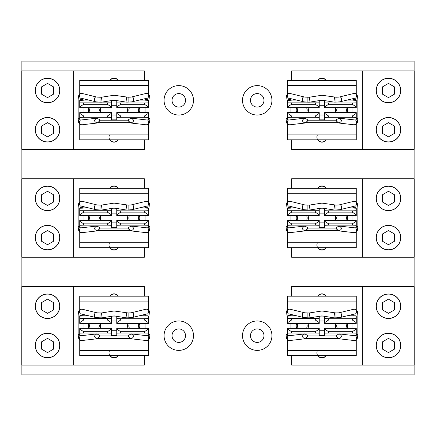 <?xml version="1.0" encoding="UTF-8"?>
<svg xmlns="http://www.w3.org/2000/svg" width="436" height="436" viewBox="0 0 436 436"><rect width="100%" height="100%" fill="white"/><g stroke="black" fill="none" stroke-linecap="round" stroke-linejoin="round"><path stroke-width="0.65" d="M178.776 320.961A14.71 14.71 0 0 0 164.067 335.671A14.71 14.71 0 0 0 178.776 350.381A14.71 14.71 0 0 0 193.486 335.671A14.71 14.71 0 0 0 178.776 320.961M178.776 328.924A6.747 6.747 0 0 0 172.029 335.671A6.747 6.747 0 0 0 178.776 342.418A6.747 6.747 0 0 0 185.523 335.671A6.747 6.747 0 0 0 178.776 328.924M257.224 320.961A14.71 14.71 0 0 0 242.514 335.671A14.71 14.71 0 0 0 257.224 350.381A14.71 14.71 0 0 0 271.933 335.671A14.71 14.71 0 0 0 257.224 320.961M257.224 328.924A6.747 6.747 0 0 0 250.477 335.671A6.747 6.747 0 0 0 257.224 342.418A6.747 6.747 0 0 0 263.971 335.671A6.747 6.747 0 0 0 257.224 328.924M178.776 85.62A14.71 14.71 0 0 0 164.067 100.329A14.71 14.71 0 0 0 178.776 115.039A14.71 14.71 0 0 0 193.486 100.329A14.71 14.71 0 0 0 178.776 85.62M178.776 93.582A6.747 6.747 0 0 0 172.029 100.329A6.747 6.747 0 0 0 178.776 107.076A6.747 6.747 0 0 0 185.523 100.329A6.747 6.747 0 0 0 178.776 93.582M257.224 85.62A14.71 14.71 0 0 0 242.514 100.329A14.71 14.71 0 0 0 257.224 115.039A14.71 14.71 0 0 0 271.933 100.329A14.71 14.71 0 0 0 257.224 85.62M257.224 93.582A6.747 6.747 0 0 0 250.477 100.329A6.747 6.747 0 0 0 257.224 107.076A6.747 6.747 0 0 0 263.971 100.329A6.747 6.747 0 0 0 257.224 93.582M21.876 365.09L21.876 374.895L414.124 374.895L414.124 365.09M414.124 286.643L414.124 257.224M414.124 178.776L414.124 149.357M414.124 70.91L414.124 61.105L21.876 61.105L21.876 70.91M21.876 149.357L21.876 178.776M21.876 257.224L21.876 286.643M317.397 134.942A5.041 5.041 0 0 0 321.942 142.158A5.041 5.041 0 0 0 326.21 139.809M326.21 80.458A5.041 5.041 0 0 0 317.68 80.458M388.471 102.776A12.257 12.257 0 0 0 400.728 90.519A12.257 12.257 0 0 0 388.471 78.262A12.257 12.257 0 0 0 376.214 90.519A12.257 12.257 0 0 0 388.471 102.776M388.471 142.005A12.257 12.257 0 0 0 400.728 129.743A12.257 12.257 0 0 0 388.471 117.486A12.257 12.257 0 0 0 376.214 129.743A12.257 12.257 0 0 0 388.471 142.005M362.736 70.91L362.736 149.357L414.2 149.357L414.2 70.91L291.624 70.91L291.624 80.458M291.624 139.809L291.624 149.357L362.736 149.357M376.312 90.519A12.159 12.159 0 0 0 388.471 102.678A12.159 12.159 0 0 0 400.63 90.519A12.159 12.159 0 0 0 388.471 78.36A12.159 12.159 0 0 0 376.312 90.519M388.471 97.609L394.607 94.067L394.607 86.977L388.471 83.434L382.328 86.977L382.328 94.067L388.471 97.609M376.312 129.743A12.159 12.159 0 0 0 388.471 141.907A12.159 12.159 0 0 0 400.63 129.743A12.159 12.159 0 0 0 388.471 117.584A12.159 12.159 0 0 0 376.312 129.743M388.471 136.833L394.607 133.291L394.607 126.2L388.471 122.658L382.328 126.2L382.328 133.291L388.471 136.833M118.32 80.458A5.041 5.041 0 0 0 109.79 80.458M109.512 134.942A5.041 5.041 0 0 0 114.058 142.158A5.041 5.041 0 0 0 118.32 139.809M47.529 117.486A12.257 12.257 0 0 0 35.272 129.743A12.257 12.257 0 0 0 47.529 142.005A12.257 12.257 0 0 0 59.787 129.743A12.257 12.257 0 0 0 47.529 117.486M47.529 78.262A12.257 12.257 0 0 0 35.272 90.519A12.257 12.257 0 0 0 47.529 102.776A12.257 12.257 0 0 0 59.787 90.519A12.257 12.257 0 0 0 47.529 78.262M73.264 149.357L73.264 70.91L21.8 70.91L21.8 149.357L144.376 149.357L144.376 139.809M144.376 80.458L144.376 70.91L73.264 70.91M59.688 129.743A12.159 12.159 0 0 0 47.529 117.584A12.159 12.159 0 0 0 35.371 129.743A12.159 12.159 0 0 0 47.529 141.907A12.159 12.159 0 0 0 59.688 129.743M47.529 122.658L41.393 126.2L41.393 133.291L47.529 136.833L53.672 133.291L53.672 126.2L47.529 122.658M59.688 90.519A12.159 12.159 0 0 0 47.529 78.36A12.159 12.159 0 0 0 35.371 90.519A12.159 12.159 0 0 0 47.529 102.678A12.159 12.159 0 0 0 59.688 90.519M47.529 83.434L41.393 86.977L41.393 94.067L47.529 97.609L53.672 94.067L53.672 86.977L47.529 83.434M148.376 102.852L148.376 106.929L144.452 104.286L144.452 102.994L148.376 102.852L148.376 100.356L145.063 100.171M146.469 119.927L148.376 119.911L148.376 117.409L144.452 117.273L144.452 115.981L148.376 113.338L148.376 112.586L116.761 112.586L116.761 113.338L120.685 115.981L144.452 115.981M79.734 94.143L79.734 80.458L148.376 80.458L148.376 94.143M79.734 102.852L111.349 102.852L111.349 107.681L79.734 107.681L79.734 100.356C84.11 100.269 84.11 100.182 79.734 100.095M81.641 119.927L79.734 119.911L79.734 112.586L111.349 112.586L111.349 117.409L107.425 117.273L107.425 115.981L111.349 113.338M79.734 113.338L83.658 115.981L107.425 115.981M83.658 115.981L83.658 117.273L107.425 117.273M83.658 102.994L83.658 104.286L107.425 104.286L107.425 102.994M83.658 104.286L79.734 106.929M111.349 106.929L107.425 104.286M116.761 100.405L116.761 102.852L120.685 102.994L120.685 104.286L116.761 106.929L116.761 107.681L148.376 107.681L148.376 106.929M148.376 113.338L148.376 117.409M79.734 124.058L79.734 139.809L148.376 139.809L148.376 124.058M120.685 115.981L120.685 117.273L144.452 117.273M120.685 117.273L116.761 117.409L116.761 119.862L111.349 119.862L111.349 117.409M83.658 117.273L79.734 117.409M111.349 114.995L116.761 114.995M116.761 105.272L111.349 105.272M120.685 104.286L144.452 104.286M120.685 102.994L144.452 102.994M83.047 100.171L83.423 100.226M111.349 102.852L111.349 100.405M111.976 100.345L116.134 100.345M116.761 106.929L116.761 102.852M116.761 117.409L116.761 113.338M114.058 100.149L114.058 95.244L128.113 97.223L128.113 102.095L125.999 102.095L114.058 100.149L102.111 102.095L100.002 102.095L100.002 97.223L101.484 97.223L102.111 102.095M131.16 118.151C134.348 119.96 134.261 121.584 130.893 123.017L128.522 121.077L128.702 119.529L131.16 118.151L146.567 119.944C149.401 119.235 149.003 125.824 146.273 124.81L146 124.778M130.893 123.017L146.305 124.81C149.624 123.884 149.428 123.432 149.962 118.728L149.962 99.473C149.434 94.808 149.635 94.329 146.305 93.391L131.018 97.103L128.113 97.223M114.058 95.244L101.484 97.223M96.95 118.151C93.762 119.96 93.854 121.584 97.217 123.017L99.588 121.077L99.408 119.529L96.95 118.151L81.543 119.944C78.709 119.235 79.107 125.824 81.837 124.81L82.11 124.778M97.217 123.017L81.805 124.81C78.491 123.884 78.682 123.432 78.148 118.728L79.734 118.728M99.588 121.077L99.408 119.529M126.625 97.223L125.999 102.095M128.522 121.077L128.702 119.529M356.267 102.852L356.267 106.929L352.343 104.286L352.343 102.994L356.267 102.852L356.267 100.356L352.953 100.171M354.359 119.927L356.267 119.911L356.267 117.409L352.343 117.273L352.343 115.981L356.267 113.338L356.267 112.586L324.651 112.586L324.651 113.338L328.575 115.981L352.343 115.981M287.624 94.143L287.624 80.458L356.267 80.458L356.267 94.143M287.624 102.852L319.239 102.852L319.239 107.681L287.624 107.681L287.624 100.356C292 100.269 292 100.182 287.624 100.095M289.531 119.927L287.624 119.911L287.624 112.586L319.239 112.586L319.239 117.409L315.315 117.273L315.315 115.981L319.239 113.338M287.624 113.338L291.548 115.981L315.315 115.981M291.548 115.981L291.548 117.273L315.315 117.273M291.548 102.994L291.548 104.286L315.315 104.286L315.315 102.994M291.548 104.286L287.624 106.929M319.239 106.929L315.315 104.286M324.651 100.405L324.651 102.852L328.575 102.994L328.575 104.286L324.651 106.929L324.651 107.681L356.267 107.681L356.267 106.929M356.267 113.338L356.267 117.409M287.624 124.058L287.624 139.809L356.267 139.809L356.267 124.058M328.575 115.981L328.575 117.273L352.343 117.273M328.575 117.273L324.651 117.409L324.651 119.862L319.239 119.862L319.239 117.409M291.548 117.273L287.624 117.409M319.239 114.995L324.651 114.995M324.651 105.272L319.239 105.272M328.575 104.286L352.343 104.286M328.575 102.994L352.343 102.994M290.937 100.171L291.308 100.226M319.239 102.852L319.239 100.405M319.866 100.345L324.024 100.345M324.651 106.929L324.651 102.852M324.651 117.409L324.651 113.338M321.942 100.149L321.942 95.244L335.998 97.223L335.998 102.095L333.889 102.095L321.942 100.149L310.001 102.095L307.887 102.095L307.887 97.223L309.375 97.223L310.001 102.095M339.05 118.151C342.238 119.96 342.146 121.584 338.783 123.017L336.412 121.077L336.592 119.529L339.05 118.151L354.457 119.944C357.291 119.235 356.893 125.824 354.163 124.81L353.89 124.778M338.783 123.017L354.196 124.81C357.509 123.884 357.318 123.432 357.852 118.728L357.852 99.473C357.324 94.808 357.525 94.329 354.196 93.391L338.908 97.103L335.998 97.223M321.942 95.244L309.375 97.223M304.84 118.151C301.652 119.96 301.739 121.584 305.107 123.017L307.478 121.077L307.298 119.529L304.84 118.151L289.433 119.944C286.599 119.235 286.997 125.824 289.727 124.81L290 124.778M305.107 123.017L289.695 124.81C286.376 123.884 286.572 123.432 286.038 118.728L287.624 118.728M307.478 121.077L307.298 119.529M334.516 97.223L333.889 102.095M336.412 121.077L336.592 119.529M118.074 139.809A4.834 4.834 0 0 1 110.041 139.809M110.041 80.458A4.834 4.834 0 0 1 118.074 80.458M317.926 80.458A4.834 4.834 0 0 1 325.959 80.458M325.959 139.809A4.834 4.834 0 0 1 317.926 139.809M90.279 112.586A4.834 4.834 0 0 1 90.279 107.681M88.824 112.586A6.131 6.131 0 0 1 88.824 107.681M100.062 107.681A6.131 6.131 0 0 1 100.062 112.586M98.607 107.681A4.834 4.834 0 0 1 98.607 112.586M137.831 107.681A4.834 4.834 0 0 1 137.831 112.586M139.286 107.681A6.131 6.131 0 0 1 139.286 112.586M128.053 112.586A6.131 6.131 0 0 1 128.053 107.681M129.503 112.586A4.834 4.834 0 0 1 129.503 107.681M306.497 107.681A4.834 4.834 0 0 1 306.497 112.586M298.17 112.586A4.834 4.834 0 0 1 298.17 107.681M307.947 107.681A6.131 6.131 0 0 1 307.947 112.586M296.714 112.586A6.131 6.131 0 0 1 296.714 107.681M345.721 107.681A4.834 4.834 0 0 1 345.721 112.586M337.393 112.586A4.834 4.834 0 0 1 337.393 107.681M335.938 112.586A6.131 6.131 0 0 1 335.938 107.681M347.176 107.681A6.131 6.131 0 0 1 347.176 112.586M118.32 296.191A5.041 5.041 0 0 0 109.79 296.191M109.512 350.675A5.041 5.041 0 0 0 114.058 357.896A5.041 5.041 0 0 0 118.32 355.542M47.529 333.224A12.257 12.257 0 0 0 35.272 345.481A12.257 12.257 0 0 0 47.529 357.738A12.257 12.257 0 0 0 59.787 345.481A12.257 12.257 0 0 0 47.529 333.224M47.529 293.995A12.257 12.257 0 0 0 35.272 306.257A12.257 12.257 0 0 0 47.529 318.514A12.257 12.257 0 0 0 59.787 306.257A12.257 12.257 0 0 0 47.529 293.995M73.264 365.09L73.264 286.643L21.8 286.643L21.8 365.09L144.376 365.09L144.376 355.542M144.376 296.191L144.376 286.643L73.264 286.643M59.688 345.481A12.159 12.159 0 0 0 47.529 333.322A12.159 12.159 0 0 0 35.371 345.481A12.159 12.159 0 0 0 47.529 357.64A12.159 12.159 0 0 0 59.688 345.481M47.529 338.391L41.393 341.933L41.393 349.023L47.529 352.566L53.672 349.023L53.672 341.933L47.529 338.391M59.688 306.257A12.159 12.159 0 0 0 47.529 294.093A12.159 12.159 0 0 0 35.371 306.257A12.159 12.159 0 0 0 47.529 318.416A12.159 12.159 0 0 0 59.688 306.257M47.529 299.167L41.393 302.709L41.393 309.8L47.529 313.342L53.672 309.8L53.672 302.709L47.529 299.167M118.32 188.325A5.041 5.041 0 0 0 109.79 188.325M109.512 242.808A5.041 5.041 0 0 0 114.058 250.024A5.041 5.041 0 0 0 118.32 247.675M47.529 225.352A12.257 12.257 0 0 0 35.272 237.615A12.257 12.257 0 0 0 47.529 249.872A12.257 12.257 0 0 0 59.787 237.615A12.257 12.257 0 0 0 47.529 225.352M47.529 186.128A12.257 12.257 0 0 0 35.272 198.385A12.257 12.257 0 0 0 47.529 210.648A12.257 12.257 0 0 0 59.787 198.385A12.257 12.257 0 0 0 47.529 186.128M73.264 257.224L73.264 178.776L21.8 178.776L21.8 257.224L144.376 257.224L144.376 247.675M144.376 188.325L144.376 178.776L73.264 178.776M59.688 237.615A12.159 12.159 0 0 0 47.529 225.45A12.159 12.159 0 0 0 35.371 237.615A12.159 12.159 0 0 0 47.529 249.774A12.159 12.159 0 0 0 59.688 237.615M47.529 230.524L41.393 234.067L41.393 241.157L47.529 244.7L53.672 241.157L53.672 234.067L47.529 230.524M59.688 198.385A12.159 12.159 0 0 0 47.529 186.227A12.159 12.159 0 0 0 35.371 198.385A12.159 12.159 0 0 0 47.529 210.55A12.159 12.159 0 0 0 59.688 198.385M47.529 191.3L41.393 194.843L41.393 201.933L47.529 205.476L53.672 201.933L53.672 194.843L47.529 191.3M317.397 350.675A5.041 5.041 0 0 0 321.942 357.896A5.041 5.041 0 0 0 326.21 355.542M326.21 296.191A5.041 5.041 0 0 0 317.68 296.191M388.471 318.514A12.257 12.257 0 0 0 400.728 306.257A12.257 12.257 0 0 0 388.471 293.995A12.257 12.257 0 0 0 376.214 306.257A12.257 12.257 0 0 0 388.471 318.514M388.471 357.738A12.257 12.257 0 0 0 400.728 345.481A12.257 12.257 0 0 0 388.471 333.224A12.257 12.257 0 0 0 376.214 345.481A12.257 12.257 0 0 0 388.471 357.738M362.736 286.643L362.736 365.09L414.2 365.09L414.2 286.643L291.624 286.643L291.624 296.191M291.624 355.542L291.624 365.09L362.736 365.09M376.312 306.257A12.159 12.159 0 0 0 388.471 318.416A12.159 12.159 0 0 0 400.63 306.257A12.159 12.159 0 0 0 388.471 294.093A12.159 12.159 0 0 0 376.312 306.257M388.471 313.342L394.607 309.8L394.607 302.709L388.471 299.167L382.328 302.709L382.328 309.8L388.471 313.342M376.312 345.481A12.159 12.159 0 0 0 388.471 357.64A12.159 12.159 0 0 0 400.63 345.481A12.159 12.159 0 0 0 388.471 333.322A12.159 12.159 0 0 0 376.312 345.481M388.471 352.566L394.607 349.023L394.607 341.933L388.471 338.391L382.328 341.933L382.328 349.023L388.471 352.566M317.397 242.808A5.041 5.041 0 0 0 321.942 250.024A5.041 5.041 0 0 0 326.21 247.675M326.21 188.325A5.041 5.041 0 0 0 317.68 188.325M388.471 210.648A12.257 12.257 0 0 0 400.728 198.385A12.257 12.257 0 0 0 388.471 186.128A12.257 12.257 0 0 0 376.214 198.385A12.257 12.257 0 0 0 388.471 210.648M388.471 249.872A12.257 12.257 0 0 0 400.728 237.615A12.257 12.257 0 0 0 388.471 225.352A12.257 12.257 0 0 0 376.214 237.615A12.257 12.257 0 0 0 388.471 249.872M362.736 178.776L362.736 257.224L414.2 257.224L414.2 178.776L291.624 178.776L291.624 188.325M291.624 247.675L291.624 257.224L362.736 257.224M376.312 198.385A12.159 12.159 0 0 0 388.471 210.55A12.159 12.159 0 0 0 400.63 198.385A12.159 12.159 0 0 0 388.471 186.227A12.159 12.159 0 0 0 376.312 198.385M388.471 205.476L394.607 201.933L394.607 194.843L388.471 191.3L382.328 194.843L382.328 201.933L388.471 205.476M376.312 237.615A12.159 12.159 0 0 0 388.471 249.774A12.159 12.159 0 0 0 400.63 237.615A12.159 12.159 0 0 0 388.471 225.45A12.159 12.159 0 0 0 376.312 237.615M388.471 244.7L394.607 241.157L394.607 234.067L388.471 230.524L382.328 234.067L382.328 241.157L388.471 244.7M345.721 323.414A4.834 4.834 0 0 1 345.721 328.319M337.393 328.319A4.834 4.834 0 0 1 337.393 323.414M335.938 328.319A6.131 6.131 0 0 1 335.938 323.414M347.176 323.414A6.131 6.131 0 0 1 347.176 328.319M345.721 215.548A4.834 4.834 0 0 1 345.721 220.453M337.393 220.453A4.834 4.834 0 0 1 337.393 215.548M335.938 220.453A6.131 6.131 0 0 1 335.938 215.548M347.176 215.548A6.131 6.131 0 0 1 347.176 220.453M306.497 323.414A4.834 4.834 0 0 1 306.497 328.319M298.17 328.319A4.834 4.834 0 0 1 298.17 323.414M307.947 323.414A6.131 6.131 0 0 1 307.947 328.319M296.714 328.319A6.131 6.131 0 0 1 296.714 323.414M306.497 215.548A4.834 4.834 0 0 1 306.497 220.453M298.17 220.453A4.834 4.834 0 0 1 298.17 215.548M307.947 215.548A6.131 6.131 0 0 1 307.947 220.453M296.714 220.453A6.131 6.131 0 0 1 296.714 215.548M137.831 323.414A4.834 4.834 0 0 1 137.831 328.319M139.286 323.414A6.131 6.131 0 0 1 139.286 328.319M128.053 328.319A6.131 6.131 0 0 1 128.053 323.414M129.503 328.319A4.834 4.834 0 0 1 129.503 323.414M137.831 215.548A4.834 4.834 0 0 1 137.831 220.453M139.286 215.548A6.131 6.131 0 0 1 139.286 220.453M128.053 220.453A6.131 6.131 0 0 1 128.053 215.548M129.503 220.453A4.834 4.834 0 0 1 129.503 215.548M90.279 328.319A4.834 4.834 0 0 1 90.279 323.414M88.824 328.319A6.131 6.131 0 0 1 88.824 323.414M100.062 323.414A6.131 6.131 0 0 1 100.062 328.319M98.607 323.414A4.834 4.834 0 0 1 98.607 328.319M90.279 220.453A4.834 4.834 0 0 1 90.279 215.548M88.824 220.453A6.131 6.131 0 0 1 88.824 215.548M100.062 215.548A6.131 6.131 0 0 1 100.062 220.453M98.607 215.548A4.834 4.834 0 0 1 98.607 220.453M325.959 355.542A4.834 4.834 0 0 1 317.926 355.542M325.959 247.675A4.834 4.834 0 0 1 317.926 247.675M317.926 296.191A4.834 4.834 0 0 1 325.959 296.191M317.926 188.325A4.834 4.834 0 0 1 325.959 188.325M110.041 296.191A4.834 4.834 0 0 1 118.074 296.191M110.041 188.325A4.834 4.834 0 0 1 118.074 188.325M118.074 355.542A4.834 4.834 0 0 1 110.041 355.542M118.074 247.675A4.834 4.834 0 0 1 110.041 247.675M356.267 318.591L356.267 322.662L352.343 320.019L352.343 318.727L356.267 318.591L356.267 316.089L352.953 315.904M354.359 335.666L356.267 335.644L356.267 333.148L352.343 333.006L352.343 331.714L356.267 329.071L356.267 328.319L324.651 328.319L324.651 329.071L328.575 331.714L352.343 331.714M287.624 309.876L287.624 296.191L356.267 296.191L356.267 309.876M287.624 318.591L319.239 318.591L319.239 323.414L287.624 323.414L287.624 316.089C292 316.002 292 315.915 287.624 315.828M289.531 335.666L287.624 335.644L287.624 328.319L319.239 328.319L319.239 333.148L315.315 333.006L315.315 331.714L319.239 329.071M287.624 329.071L291.548 331.714L315.315 331.714M291.548 331.714L291.548 333.006L315.315 333.006M291.548 318.727L291.548 320.019L315.315 320.019L315.315 318.727M291.548 320.019L287.624 322.662M319.239 322.662L315.315 320.019M324.651 316.144L324.651 318.591L328.575 318.727L328.575 320.019L324.651 322.662L324.651 323.414L356.267 323.414L356.267 322.662M356.267 329.071L356.267 333.148M287.624 339.791L287.624 355.542L356.267 355.542L356.267 339.791M328.575 331.714L328.575 333.006L352.343 333.006M328.575 333.006L324.651 333.148L324.651 335.595L319.239 335.595L319.239 333.148M291.548 333.006L287.624 333.148M319.239 330.728L324.651 330.728M324.651 321.005L319.239 321.005M328.575 320.019L352.343 320.019M328.575 318.727L352.343 318.727M290.937 315.904L291.308 315.958M319.239 318.591L319.239 316.144M319.866 316.078L324.024 316.078M324.651 322.662L324.651 318.591M324.651 333.148L324.651 329.071M321.942 315.882L321.942 310.977L335.998 312.955L335.998 317.828L333.889 317.828L321.942 315.882L310.001 317.828L307.887 317.828L307.887 312.955L309.375 312.955L310.001 317.828M339.05 333.883C342.238 335.693 342.146 337.317 338.783 338.75L336.412 336.81L336.592 335.262L339.05 333.883L354.457 335.676C357.291 334.968 356.893 341.562 354.163 340.543L353.89 340.511M338.783 338.75L354.196 340.543C357.509 339.617 357.318 339.164 357.852 334.467L357.852 315.206C357.324 310.541 357.525 310.061 354.196 309.129L338.908 312.835L335.998 312.955M321.942 310.977L309.375 312.955M304.84 333.883C301.652 335.693 301.739 337.317 305.107 338.75L307.478 336.81L307.298 335.262L304.84 333.883L289.433 335.676C286.599 334.968 286.997 341.562 289.727 340.543L290 340.511M305.107 338.75L289.695 340.543C286.376 339.617 286.572 339.164 286.038 334.467L287.624 334.467M307.478 336.81L307.298 335.262M334.516 312.955L333.889 317.828M336.412 336.81L336.592 335.262M356.267 210.719L356.267 214.795L352.343 212.152L352.343 210.861L356.267 210.719L356.267 208.223L352.953 208.037M354.359 227.794L356.267 227.777L356.267 225.281L352.343 225.14L352.343 223.848L356.267 221.205L356.267 220.453L324.651 220.453L324.651 221.205L328.575 223.848L352.343 223.848M287.624 202.01L287.624 188.325L356.267 188.325L356.267 202.01M287.624 210.719L319.239 210.719L319.239 215.548L287.624 215.548L287.624 208.223C292 208.136 292 208.048 287.624 207.961M289.531 227.794L287.624 227.777L287.624 220.453L319.239 220.453L319.239 225.281L315.315 225.14L315.315 223.848L319.239 221.205M287.624 221.205L291.548 223.848L315.315 223.848M291.548 223.848L291.548 225.14L315.315 225.14M291.548 210.861L291.548 212.152L315.315 212.152L315.315 210.861M291.548 212.152L287.624 214.795M319.239 214.795L315.315 212.152M324.651 208.272L324.651 210.719L328.575 210.861L328.575 212.152L324.651 214.795L324.651 215.548L356.267 215.548L356.267 214.795M356.267 221.205L356.267 225.281M287.624 231.925L287.624 247.675L356.267 247.675L356.267 231.925M328.575 223.848L328.575 225.14L352.343 225.14M328.575 225.14L324.651 225.281L324.651 227.728L319.239 227.728L319.239 225.281M291.548 225.14L287.624 225.281M319.239 222.861L324.651 222.861M324.651 213.139L319.239 213.139M328.575 212.152L352.343 212.152M328.575 210.861L352.343 210.861M290.937 208.037L291.308 208.092M319.239 210.719L319.239 208.272M319.866 208.212L324.024 208.212M324.651 214.795L324.651 210.719M324.651 225.281L324.651 221.205M321.942 208.016L321.942 203.111L335.998 205.089L335.998 209.961L333.889 209.961L321.942 208.016L310.001 209.961L307.887 209.961L307.887 205.089L309.375 205.089L310.001 209.961M339.05 226.017C342.238 227.826 342.146 229.45 338.783 230.884L336.412 228.944L336.592 227.396L339.05 226.017L354.457 227.81C357.291 227.102 356.893 233.696 354.163 232.677L353.89 232.644M338.783 230.884L354.196 232.677C357.509 231.75 357.318 231.298 357.852 226.6L357.852 207.34C357.324 202.675 357.525 202.195 354.196 201.258L338.908 204.969L335.998 205.089M321.942 203.111L309.375 205.089M304.84 226.017C301.652 227.826 301.739 229.45 305.107 230.884L307.478 228.944L307.298 227.396L304.84 226.017L289.433 227.81C286.599 227.102 286.997 233.696 289.727 232.677L290 232.644M305.107 230.884L289.695 232.677C286.376 231.75 286.572 231.298 286.038 226.6L287.624 226.6M307.478 228.944L307.298 227.396M334.516 205.089L333.889 209.961M336.412 228.944L336.592 227.396M148.376 318.591L148.376 322.662L144.452 320.019L144.452 318.727L148.376 318.591L148.376 316.089L145.063 315.904M146.469 335.666L148.376 335.644L148.376 333.148L144.452 333.006L144.452 331.714L148.376 329.071L148.376 328.319L116.761 328.319L116.761 329.071L120.685 331.714L144.452 331.714M79.734 309.876L79.734 296.191L148.376 296.191L148.376 309.876M79.734 318.591L111.349 318.591L111.349 323.414L79.734 323.414L79.734 316.089C84.11 316.002 84.11 315.915 79.734 315.828M81.641 335.666L79.734 335.644L79.734 328.319L111.349 328.319L111.349 333.148L107.425 333.006L107.425 331.714L111.349 329.071M79.734 329.071L83.658 331.714L107.425 331.714M83.658 331.714L83.658 333.006L107.425 333.006M83.658 318.727L83.658 320.019L107.425 320.019L107.425 318.727M83.658 320.019L79.734 322.662M111.349 322.662L107.425 320.019M116.761 316.144L116.761 318.591L120.685 318.727L120.685 320.019L116.761 322.662L116.761 323.414L148.376 323.414L148.376 322.662M148.376 329.071L148.376 333.148M79.734 339.791L79.734 355.542L148.376 355.542L148.376 339.791M120.685 331.714L120.685 333.006L144.452 333.006M120.685 333.006L116.761 333.148L116.761 335.595L111.349 335.595L111.349 333.148M83.658 333.006L79.734 333.148M111.349 330.728L116.761 330.728M116.761 321.005L111.349 321.005M120.685 320.019L144.452 320.019M120.685 318.727L144.452 318.727M83.047 315.904L83.423 315.958M111.349 318.591L111.349 316.144M111.976 316.078L116.134 316.078M116.761 322.662L116.761 318.591M116.761 333.148L116.761 329.071M114.058 315.882L114.058 310.977L128.113 312.955L128.113 317.828L125.999 317.828L114.058 315.882L102.111 317.828L100.002 317.828L100.002 312.955L101.484 312.955L102.111 317.828M131.16 333.883C134.348 335.693 134.261 337.317 130.893 338.75L128.522 336.81L128.702 335.262L131.16 333.883L146.567 335.676C149.401 334.968 149.003 341.562 146.273 340.543L146 340.511M130.893 338.75L146.305 340.543C149.624 339.617 149.428 339.164 149.962 334.467L149.962 315.206C149.434 310.541 149.635 310.061 146.305 309.129L131.018 312.835L128.113 312.955M114.058 310.977L101.484 312.955M96.95 333.883C93.762 335.693 93.854 337.317 97.217 338.75L99.588 336.81L99.408 335.262L96.95 333.883L81.543 335.676C78.709 334.968 79.107 341.562 81.837 340.543L82.11 340.511M97.217 338.75L81.805 340.543C78.491 339.617 78.682 339.164 78.148 334.467L79.734 334.467M99.588 336.81L99.408 335.262M126.625 312.955L125.999 317.828M128.522 336.81L128.702 335.262M148.376 210.719L148.376 214.795L144.452 212.152L144.452 210.861L148.376 210.719L148.376 208.223L145.063 208.037M146.469 227.794L148.376 227.777L148.376 225.281L144.452 225.14L144.452 223.848L148.376 221.205L148.376 220.453L116.761 220.453L116.761 221.205L120.685 223.848L144.452 223.848M79.734 202.01L79.734 188.325L148.376 188.325L148.376 202.01M79.734 210.719L111.349 210.719L111.349 215.548L79.734 215.548L79.734 208.223C84.11 208.136 84.11 208.048 79.734 207.961M81.641 227.794L79.734 227.777L79.734 220.453L111.349 220.453L111.349 225.281L107.425 225.14L107.425 223.848L111.349 221.205M79.734 221.205L83.658 223.848L107.425 223.848M83.658 223.848L83.658 225.14L107.425 225.14M83.658 210.861L83.658 212.152L107.425 212.152L107.425 210.861M83.658 212.152L79.734 214.795M111.349 214.795L107.425 212.152M116.761 208.272L116.761 210.719L120.685 210.861L120.685 212.152L116.761 214.795L116.761 215.548L148.376 215.548L148.376 214.795M148.376 221.205L148.376 225.281M79.734 231.925L79.734 247.675L148.376 247.675L148.376 231.925M120.685 223.848L120.685 225.14L144.452 225.14M120.685 225.14L116.761 225.281L116.761 227.728L111.349 227.728L111.349 225.281M83.658 225.14L79.734 225.281M111.349 222.861L116.761 222.861M116.761 213.139L111.349 213.139M120.685 212.152L144.452 212.152M120.685 210.861L144.452 210.861M83.047 208.037L83.423 208.092M111.349 210.719L111.349 208.272M111.976 208.212L116.134 208.212M116.761 214.795L116.761 210.719M116.761 225.281L116.761 221.205M114.058 208.016L114.058 203.111L128.113 205.089L128.113 209.961L125.999 209.961L114.058 208.016L102.111 209.961L100.002 209.961L100.002 205.089L101.484 205.089L102.111 209.961M131.16 226.017C134.348 227.826 134.261 229.45 130.893 230.884L128.522 228.944L128.702 227.396L131.16 226.017L146.567 227.81C149.401 227.102 149.003 233.696 146.273 232.677L146 232.644M130.893 230.884L146.305 232.677C149.624 231.75 149.428 231.298 149.962 226.6L149.962 207.34C149.434 202.675 149.635 202.195 146.305 201.258L131.018 204.969L128.113 205.089M114.058 203.111L101.484 205.089M96.95 226.017C93.762 227.826 93.854 229.45 97.217 230.884L99.588 228.944L99.408 227.396L96.95 226.017L81.543 227.81C78.709 227.102 79.107 233.696 81.837 232.677L82.11 232.644M97.217 230.884L81.805 232.677C78.491 231.75 78.682 231.298 78.148 226.6L79.734 226.6M99.588 228.944L99.408 227.396M126.625 205.089L125.999 209.961M128.522 228.944L128.702 227.396M79.734 134.904L148.376 134.904M98.356 122.685L129.754 122.685M99.61 120.216L128.5 120.216M83.047 100.051L88.671 100.051M139.438 100.051L145.063 100.051M79.734 85.363L148.376 85.363M146.97 98.204L131.776 101.893C134.615 102.602 134.146 96.024 131.432 97.037L131.045 97.092M146.556 98.264C149.395 98.972 148.927 92.394 146.207 93.408L145.793 93.468M145.03 98.678L145.063 99.473L148.098 99.473M81.559 98.264C78.714 98.972 79.183 92.394 81.903 93.408L96.683 97.037C93.963 96.024 93.495 102.602 96.334 101.893L100.002 102.095M83.08 98.678L83.047 99.473L80.017 99.473M148.376 118.728L149.962 118.728M287.624 134.904L356.267 134.904M306.246 122.685L337.644 122.685M307.5 120.216L336.39 120.216M290.937 100.051L296.562 100.051M347.329 100.051L352.953 100.051M287.624 85.363L356.267 85.363M354.855 98.204L339.666 101.893C342.505 102.602 342.037 96.024 339.317 97.037L338.935 97.092M354.441 98.264C357.286 98.972 356.817 92.394 354.097 93.408L353.683 93.468M352.92 98.678L352.953 99.473L355.983 99.473M289.444 98.264C286.605 98.972 287.073 92.394 289.793 93.408L304.568 97.037C301.854 96.024 301.385 102.602 304.224 101.893L307.887 102.095M290.97 98.678L290.937 99.473L287.902 99.473M356.267 118.728L357.852 118.728M287.624 350.637L356.267 350.637M306.246 338.418L337.644 338.418M307.5 335.949L336.39 335.949M290.937 315.784L296.562 315.784M347.329 315.784L352.953 315.784M287.624 301.096L356.267 301.096M354.855 313.936L339.666 317.626C342.505 318.335 342.037 311.756 339.317 312.77L338.935 312.83M354.441 313.996C357.286 314.705 356.817 308.127 354.097 309.14L353.683 309.206M352.92 314.411L352.953 315.206L355.983 315.206M289.444 313.996C286.605 314.705 287.073 308.127 289.793 309.14L304.568 312.77C301.854 311.756 301.385 318.335 304.224 317.626L307.887 317.828M290.97 314.411L290.937 315.206L287.902 315.206M356.267 334.467L357.852 334.467M287.624 242.77L356.267 242.77M306.246 230.551L337.644 230.551M307.5 228.083L336.39 228.083M290.937 207.918L296.562 207.918M347.329 207.918L352.953 207.918M287.624 193.23L356.267 193.23M354.855 206.07L339.666 209.76C342.505 210.468 342.037 203.89 339.317 204.904L338.935 204.964M354.441 206.13C357.286 206.838 356.817 200.26 354.097 201.274L353.683 201.334M352.92 206.544L352.953 207.34L355.983 207.34M304.955 204.964L304.568 204.904C301.854 203.89 301.385 210.468 304.224 209.76L307.887 209.961M289.444 206.13C286.605 206.838 287.073 200.26 289.793 201.274L289.695 201.258C286.387 202.184 286.561 202.658 286.038 207.34L286.038 226.6M290.97 206.544L290.937 207.34L287.902 207.34M356.267 226.6L357.852 226.6M79.734 350.637L148.376 350.637M98.356 338.418L129.754 338.418M99.61 335.949L128.5 335.949M83.047 315.784L88.671 315.784M139.438 315.784L145.063 315.784M79.734 301.096L148.376 301.096M146.97 313.936L131.776 317.626C134.615 318.335 134.146 311.756 131.432 312.77L131.045 312.83M146.556 313.996C149.395 314.705 148.927 308.127 146.207 309.14L145.793 309.206M145.03 314.411L145.063 315.206L148.098 315.206M81.559 313.996C78.714 314.705 79.183 308.127 81.903 309.14L96.683 312.77C93.963 311.756 93.495 318.335 96.334 317.626L100.002 317.828M83.08 314.411L83.047 315.206L80.017 315.206M148.376 334.467L149.962 334.467M79.734 242.77L148.376 242.77M98.356 230.551L129.754 230.551M99.61 228.083L128.5 228.083M83.047 207.918L88.671 207.918M139.438 207.918L145.063 207.918M79.734 193.23L148.376 193.23M146.97 206.07L131.776 209.76C134.615 210.468 134.146 203.89 131.432 204.904L131.045 204.964M146.556 206.13C149.395 206.838 148.927 200.26 146.207 201.274L145.793 201.334M145.03 206.544L145.063 207.34L148.098 207.34M97.065 204.964L96.683 204.904C93.963 203.89 93.495 210.468 96.334 209.76L100.002 209.961M81.559 206.13C78.714 206.838 79.183 200.26 81.903 201.274L81.805 201.258C78.496 202.184 78.671 202.658 78.148 207.34L78.148 226.6M83.08 206.544L83.047 207.34L80.017 207.34M148.376 226.6L149.962 226.6M145.063 112.586L145.063 107.681M145.063 100.285L145.063 99.473M95.92 101.833L81.145 98.204M82.317 93.468L81.805 93.391C78.496 94.318 78.671 94.792 78.148 99.473L78.148 118.728M83.047 99.473L83.047 100.285M83.047 107.681L83.047 112.586M97.059 97.092L100.002 97.223M132.19 101.833L128.113 102.095M352.953 112.586L352.953 107.681M352.953 100.285L352.953 99.473M303.81 101.833L289.03 98.204M290.207 93.468L289.695 93.391C286.387 94.318 286.561 94.792 286.038 99.473L286.038 118.728M290.937 99.473L290.937 100.285M290.937 107.681L290.937 112.586M304.949 97.092L307.887 97.223M340.08 101.833L335.998 102.095M352.953 328.319L352.953 323.414M352.953 316.018L352.953 315.206M303.81 317.566L289.03 313.936M290.207 309.206L289.695 309.129C286.387 310.05 286.561 310.525 286.038 315.206L286.038 334.467M290.937 315.206L290.937 316.018M290.937 323.414L290.937 328.319M304.949 312.825L307.887 312.955M340.08 317.566L335.998 317.828M352.953 220.453L352.953 215.548M352.953 208.152L352.953 207.34M303.81 209.7L289.03 206.07M290.937 207.34L290.937 208.152M290.937 215.548L290.937 220.453M307.887 205.089L304.982 204.969L290.207 201.334M340.08 209.7L335.998 209.961M145.063 328.319L145.063 323.414M145.063 316.018L145.063 315.206M95.92 317.566L81.145 313.936M82.317 309.206L81.805 309.129C78.496 310.05 78.671 310.525 78.148 315.206L78.148 334.467M83.047 315.206L83.047 316.018M83.047 323.414L83.047 328.319M97.059 312.825L100.002 312.955M132.19 317.566L128.113 317.828M145.063 220.453L145.063 215.548M145.063 208.152L145.063 207.34M95.92 209.7L81.145 206.07M83.047 207.34L83.047 208.152M83.047 215.548L83.047 220.453M100.002 205.089L97.092 204.969L82.317 201.334M132.19 209.7L128.113 209.961"/></g></svg>
